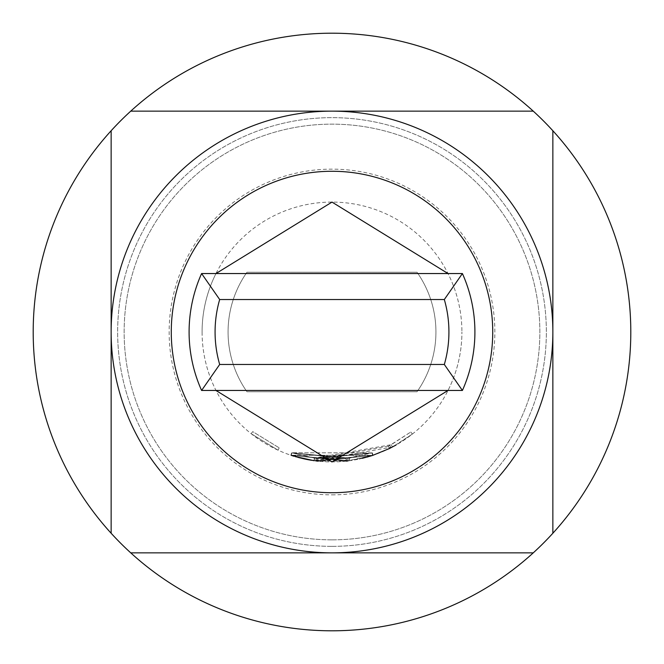 <?xml version="1.0" encoding="UTF-8"?>
<svg xmlns="http://www.w3.org/2000/svg" width="664" height="664" viewBox="0 0 664 664"><rect width="100%" height="100%" fill="white"/><g stroke="black" fill="none" stroke-linecap="round" stroke-linejoin="round"><path stroke-width="0.5" stroke-dasharray="3.32 2.49" d="M251.125 433.667L278.1 450.2L251.125 433.667L252.743 431.633L279.179 447.843L252.743 431.633M417.033 272.24A103.933 103.933 0 0 1 417.033 391.76L246.966 391.76A103.933 103.933 0 0 1 246.966 272.24L417.033 272.24A103.933 103.933 0 0 1 417.033 391.76L246.966 391.76A103.933 103.933 0 0 1 246.966 272.24L417.033 272.24M332 539.857A207.857 207.857 0 0 0 539.857 332A207.857 207.857 0 0 0 332 124.143A207.857 207.857 0 0 0 124.143 332A207.857 207.857 0 0 0 332 539.857A207.857 207.857 0 0 0 539.857 332A207.857 207.857 0 0 0 332 124.143A207.857 207.857 0 0 0 124.143 332A207.857 207.857 0 0 0 332 539.857M332 546.356A214.356 214.356 0 0 0 546.356 332A214.356 214.356 0 0 0 332 117.644A214.356 214.356 0 0 0 117.644 332A214.356 214.356 0 0 0 332 546.356A214.356 214.356 0 0 0 546.356 332A214.356 214.356 0 0 0 332 117.644A214.356 214.356 0 0 0 117.644 332A214.356 214.356 0 0 0 332 546.356M202.088 332A129.912 129.912 0 0 0 332 461.912A129.912 129.912 0 0 0 461.912 332A129.912 129.912 0 0 1 448.017 390.457L462.401 390.457A142.901 142.901 0 0 0 462.401 273.543L448.017 273.543A129.912 129.912 0 0 1 461.912 332A129.912 129.912 0 0 0 332 202.088A129.912 129.912 0 0 0 202.088 332A129.912 129.912 0 0 1 215.983 273.543L201.599 273.543A142.901 142.901 0 0 0 201.599 390.457L215.983 390.457A129.912 129.912 0 0 1 202.088 332M332 111.145A220.855 220.855 0 0 1 552.855 332A220.855 220.855 0 0 1 332 552.855A220.855 220.855 0 0 1 111.145 332A220.855 220.855 0 0 1 332 111.145M332 630.8A298.8 298.8 0 0 0 630.8 332A298.8 298.8 0 0 0 332 33.2A298.8 298.8 0 0 0 33.2 332A298.8 298.8 0 0 0 332 630.8M332 494.854A162.854 162.854 0 0 0 494.854 332A162.854 162.854 0 0 0 332 169.146A162.854 162.854 0 0 0 169.146 332A162.854 162.854 0 0 0 332 494.854M295.438 456.666L294.086 456.259M291.098 455.305L314.097 460.675L372.828 455.33L317.5 461.098L372.72 455.371L314.155 460.683L314.512 458.11L291.911 452.84L290.998 455.272L291.811 452.806L314.462 458.102L314.097 460.675M316.122 458.318L317.824 458.525L316.122 458.318L315.798 460.899L317.533 461.106L317.824 458.525L371.882 452.906L372.712 455.371L313.997 460.658L311.632 460.31M349.388 458.119L291.961 452.856L314.628 458.127L372.18 452.806L317.832 458.525L371.906 452.898L314.354 458.085L291.77 452.79L314.595 458.119L291.994 452.865L345.986 458.542L291.952 452.848L349.297 458.135L372.089 452.84L349.388 458.119L349.745 460.691L314.246 460.691L372.687 455.379L371.873 452.914L317.79 458.517L317.5 461.098M371.774 455.678L370.902 455.952M361.299 458.567L358.958 459.09L361.299 458.567M349.488 460.733L291.147 455.321L346.342 461.123L348.027 460.924L347.654 458.351M345.986 458.542L346.276 461.123L291.131 455.321L349.646 460.708L372.911 455.305L318.214 461.181M316.504 460.99L346.542 461.098L373.043 455.255L372.23 452.79L372.853 455.321L372.172 455.546M367.109 457.081L363.963 457.919M363.855 457.944L362.378 458.309M312.827 460.492L309.059 459.87M306.361 459.355L305.1 459.098M298.161 457.43L293.82 456.176M291.131 455.321L291.952 452.848L291.147 455.321L291.986 452.865L291.181 455.33L314.271 460.7L392.449 446.996L412.385 434.057L396.059 445.021M388.282 446.2L317.99 458.542L316.272 458.343L346.251 458.517L372.23 452.79L349.455 458.11L314.603 458.119L391.237 444.697L410.775 432.015L389.793 445.436L390.98 447.752L389.785 445.444L388.282 446.2L389.428 448.532M307.034 459.488L306.228 459.33M297.978 457.38L295.14 456.575M294.999 456.533L294.019 456.234M293.903 456.201L293.388 456.043M291.77 452.79L291.056 455.296L314.238 460.691L314.595 458.119L314.271 460.7M372.031 452.856L372.844 455.321L317.541 461.106L372.72 455.363L290.815 455.214L372.712 455.371L371.906 452.898L372.628 455.396L371.84 452.923M316.155 458.326L315.749 460.891M448.017 390.457L215.983 390.457M215.983 273.543L448.017 273.543M533.258 111.145L130.742 111.145M111.145 130.742L111.145 533.258M130.742 552.855L533.258 552.855M552.855 533.258L552.855 130.742M371.815 452.931L291.645 452.748L290.824 455.214L291.645 452.748L371.906 452.898L314.512 458.11M314.354 458.085L313.997 460.658M317.716 458.509L317.425 461.09M317.832 458.525L317.541 461.106M372.18 452.806L373.002 455.272M291.878 452.831L291.056 455.296M410.775 432.015L412.385 434.057L410.784 432.015M391.237 444.697L392.449 446.996M314.603 458.119L314.246 460.691M349.455 458.11L349.812 460.683M347.894 458.318L348.218 460.899L347.903 458.318M346.251 458.517L346.542 461.098M317.89 458.534L317.599 461.115M316.272 458.343L315.948 460.916M316.413 458.359L316.097 460.932M317.99 458.542L317.707 461.123M372.089 452.84L372.911 455.305M371.973 452.881L372.786 455.346M349.297 458.135L349.646 460.708M347.712 458.343L348.027 460.924M346.052 458.534L346.342 461.123M291.994 452.865L291.181 455.33L291.961 452.856M314.462 458.102L372.006 452.865L372.828 455.33M278.1 450.2L279.179 447.843L278.1 450.2M373.077 455.247L372.255 452.782"/><path stroke-width="1" d="M332 492.729A160.73 160.73 0 0 0 492.729 332A160.73 160.73 0 0 0 332 171.27A160.73 160.73 0 0 0 171.27 332A160.73 160.73 0 0 0 332 492.729M130.742 552.855L332 552.855A220.855 220.855 0 0 0 552.855 332A220.855 220.855 0 0 0 332 111.145A220.855 220.855 0 0 0 111.145 332A220.855 220.855 0 0 0 332 552.855L533.258 552.855A298.8 298.8 0 0 0 332 33.2A298.8 298.8 0 0 0 130.742 552.855A298.8 298.8 0 0 0 533.258 552.855M448.922 332A116.922 116.922 0 0 0 444.324 299.522L219.676 299.522A116.922 116.922 0 0 0 219.676 364.478L444.324 364.478A116.922 116.922 0 0 0 448.922 332M462.401 273.543A142.901 142.901 0 0 1 462.401 390.457L201.599 390.457A142.901 142.901 0 0 1 201.599 273.543L462.401 273.543L444.324 299.522M314.155 460.683L295.438 456.666M294.086 456.259L293.388 456.043M372.687 455.379L371.774 455.678M317.5 461.098L315.798 460.899M396.059 445.021L389.428 448.532L372.844 455.321M370.902 455.952L362.378 458.309M347.969 460.924L346.276 461.123M318.214 461.181L316.097 460.932M372.172 455.546L367.109 457.081M314.246 460.691L312.827 460.492M309.059 459.87L306.361 459.355M305.1 459.098L298.161 457.43M293.82 456.176L291.172 455.33M311.632 460.31L307.034 459.488M306.228 459.33L297.978 457.38M215.983 390.457L332 461.912L448.017 390.457M448.017 273.543L332 202.088L215.983 273.543M219.676 364.478L201.599 390.457M201.599 273.543L219.676 299.522M444.324 364.478L462.401 390.457M533.258 111.145L130.742 111.145M111.145 130.742L111.145 533.258M552.855 533.258L552.855 130.742"/></g></svg>
